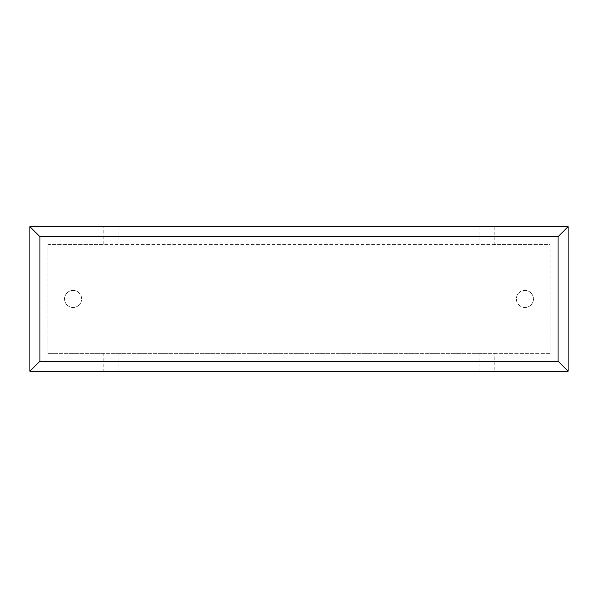 <?xml version="1.0" encoding="UTF-8"?>
<svg xmlns="http://www.w3.org/2000/svg" width="598" height="598" viewBox="0 0 598 598"><rect width="100%" height="100%" fill="white"/><g stroke="black" fill="none" stroke-linecap="round" stroke-linejoin="round"><path stroke-width="0.45" stroke-dasharray="2.99 2.24" d="M524.924 307.484A8.536 8.536 0 0 0 533.461 298.948A8.536 8.536 0 0 0 524.924 290.411A8.536 8.536 0 0 1 533.461 298.948A8.536 8.536 0 0 1 524.924 307.484A8.536 8.536 0 0 1 516.388 298.948A8.536 8.536 0 0 1 524.924 290.411A8.536 8.536 0 0 0 516.388 298.948A8.536 8.536 0 0 0 524.924 307.484M73.076 290.411A8.536 8.536 0 0 1 81.612 298.948A8.536 8.536 0 0 1 73.076 307.484A8.536 8.536 0 0 1 64.539 298.948A8.536 8.536 0 0 1 73.076 290.411A8.536 8.536 0 0 1 81.612 298.948A8.536 8.536 0 0 1 73.076 307.484A8.536 8.536 0 0 1 64.539 298.948A8.536 8.536 0 0 1 73.076 290.411M494.8 226.657L494.8 244.597L550.16 244.597L550.16 353.306L494.8 353.306L494.8 371.246L568.1 371.246L568.1 226.657L103.2 226.657L103.2 244.597L494.8 244.597M103.2 226.657L29.9 226.657L29.9 371.246L494.8 371.246M103.2 244.597L47.84 244.597L47.84 353.306L47.84 244.597L550.16 244.597L550.16 353.306L47.84 353.306L494.8 353.306M103.2 353.306L103.2 371.246M118.142 226.657L118.142 244.597M479.858 226.657L479.858 244.597M118.142 353.306L118.142 371.246M479.858 353.306L479.858 371.246M162.454 371.246L217.709 371.246L162.454 371.246M145.127 371.343L162.267 371.246M162.267 371.343L171.648 371.246M171.648 371.343L184.789 371.246M184.789 371.343L203.133 371.246M203.133 371.343L189.566 371.246M189.566 371.343L348.903 371.246L209.861 371.246M172.246 371.343L179.617 371.343L172.246 371.246M301.108 371.343L303.425 371.343L301.108 371.246M263.725 371.343L230.305 371.343L263.725 371.246M209.861 371.343L274.803 371.246M274.803 371.343L290.209 371.246M290.209 371.343L287.204 371.246M287.204 371.343L303.276 371.246M303.276 371.343L331.741 371.246M331.741 371.343L316.252 371.246M316.252 371.343L331.576 371.246M331.576 371.343L452.94 371.246L338.827 371.246M338.827 371.343L415.924 371.246M415.924 371.343L401.938 371.246M401.938 371.343L419.108 371.246M419.108 371.343L433.094 371.246M433.094 371.343L449.599 371.246M449.599 371.343L452.94 371.343"/><path stroke-width="0.9" d="M568.1 371.246L29.9 371.246L29.9 226.657L568.1 226.657L568.1 371.246L558.061 361.207L558.061 236.696L568.1 226.657M29.9 371.246L39.939 361.207L558.061 361.207M558.061 236.696L39.939 236.696L29.9 226.657M452.94 371.246L145.127 371.246M39.939 236.696L39.939 361.207"/></g></svg>
